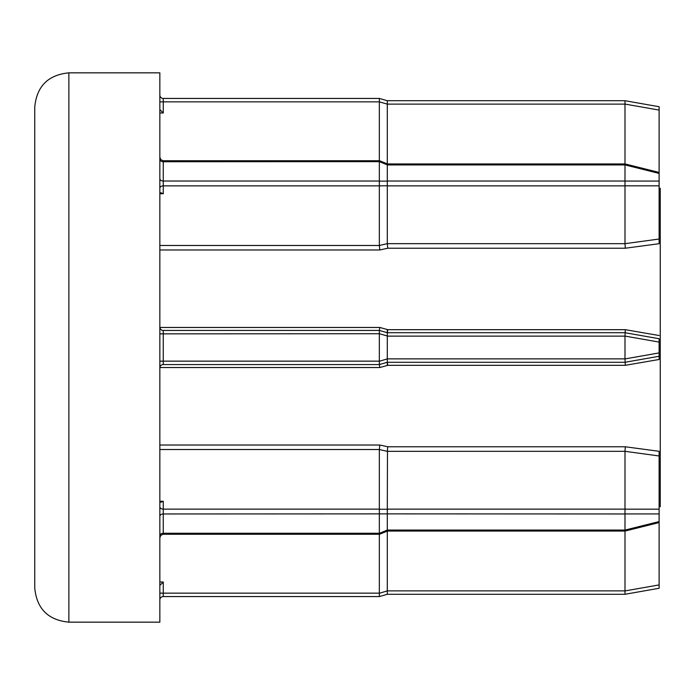 <?xml version="1.0" encoding="UTF-8"?>
<svg xmlns="http://www.w3.org/2000/svg" width="695" height="695" viewBox="0 0 695 695"><rect width="100%" height="100%" fill="white"/><g stroke="black" fill="none" stroke-linecap="round" stroke-linejoin="round"><path stroke-width="1.04" d="M159.85 245.483L379.34 245.483L387.306 243.667L624.996 243.676L624.996 185.86L387.306 185.86L387.306 243.667L387.784 248.219L379.817 249.983L379.34 245.483L379.34 185.86L163.264 185.86A3.414 2.415 0 0 0 159.85 188.275M159.85 95.024A3.414 3.414 0 0 0 163.264 98.438L379.34 98.438L387.306 100.714L624.996 100.714L659.112 106.726L659.112 239.028L624.996 243.676L625.292 248.219L387.784 248.219M624.996 181.039L624.996 164.95L387.306 164.95L387.306 181.039L624.996 181.039L624.996 185.86M379.348 185.765L379.348 181.126L387.315 181.126L387.315 185.765L379.34 185.86M379.348 161.648L379.531 160.736L387.489 163.951L387.315 164.863L379.348 161.648L163.264 161.735L163.264 181.039L379.34 181.039L379.34 161.735M379.348 513.874L379.348 509.235L387.315 509.235L387.315 513.874L163.264 513.961A3.414 2.415 -0 0 0 159.85 516.376M387.48 448.909L387.306 509.14L624.996 509.14L624.996 451.324L387.306 451.333L379.34 449.535L379.817 445.017L387.784 446.781L387.48 448.909M387.784 446.781L625.292 446.781L624.996 451.324L659.112 455.972L659.112 451.298L659.112 588.274L624.996 594.286L387.306 594.286L379.348 596.562L163.264 596.562L379.348 596.562L387.306 594.286M68.866 622.155L159.85 622.155L159.85 72.845L68.866 72.845L68.866 622.155C48.146 620.131 36.774 608.759 34.75 588.031L34.75 282.674M387.306 329.552L387.306 332.714L624.996 332.714L659.112 338.734L659.112 359.48L659.112 356.266L624.996 362.286L387.306 362.286L387.306 365.448M659.112 188.284L660.25 188.284L660.25 506.716L659.112 506.716M659.112 359.48L625.292 365.318L387.784 365.318L379.817 367.542L379.34 364.562L163.264 364.562A3.414 3.414 0 0 0 159.85 367.968M625.292 446.781L659.112 451.298M659.112 239.028L659.112 243.702L625.292 248.219M159.85 327.032A3.414 3.414 0 0 0 163.264 330.438L379.34 330.438L379.817 327.458L387.784 329.682L387.306 332.714M387.784 329.682L625.292 329.682L659.112 335.52M34.75 412.326L34.75 106.969C36.774 86.241 48.146 74.869 68.866 72.845M159.85 585.433L163.264 582.028L163.264 593.148L379.34 593.148L379.34 534.264M387.306 531.119L387.306 590.88L624.996 590.88L624.996 531.049M379.34 593.148L379.348 596.562L379.348 593.278L387.306 590.88M624.996 590.88L624.996 594.286L659.112 588.274M387.315 591.002L387.315 594.286M163.264 501.269L159.85 501.269L160.849 502.268L163.264 501.269L163.264 509.14L379.34 509.14L379.34 449.517L159.85 449.517M159.85 506.724A3.414 2.415 0 0 0 163.264 509.14L163.264 533.265L379.34 533.265L379.34 513.961M379.348 333.722L379.34 330.438L387.315 332.714L387.315 335.998L379.348 333.722L163.264 333.852L163.264 361.148L379.34 361.148L379.34 333.852M387.315 359.002L387.315 362.286L379.34 364.562L379.348 361.278L387.306 358.872L624.996 358.872L624.996 336.128L387.306 336.128L387.306 358.872M379.34 160.736L379.34 101.852L163.264 101.852L163.264 112.972L159.85 109.567M387.306 513.961L387.306 530.05L624.996 530.05L624.996 513.961L387.315 513.874M624.996 163.951L624.996 104.12L387.306 104.12L387.306 163.881M379.34 533.265L379.531 534.264L379.348 533.352L387.306 530.05M387.306 104.12L379.34 101.852M379.348 101.722L379.409 98.49M163.264 193.731L160.849 192.732L159.85 193.731L163.264 193.731L163.264 181.039A3.414 2.415 0 0 1 159.85 178.624M624.996 509.14L624.996 513.961M624.996 530.05L625.118 531.049L624.996 530.085L659.112 521.58M624.996 358.872L625.292 365.318M625.292 329.682L624.996 336.128M624.996 164.915L625.118 163.951L624.996 164.915L659.112 173.42M659.112 110.088L624.996 104.076L624.996 100.714L624.996 104.12M387.315 530.137L387.489 531.049L379.531 534.264L163.264 534.264L160.866 535.246L159.85 537.678M387.306 362.286L387.784 365.318M387.315 100.714L387.315 103.998M163.264 596.562A3.414 3.414 0 0 0 159.85 599.976A3.414 3.414 0 0 1 163.264 596.562L163.264 593.148L159.85 593.148M624.996 181.074L659.112 181.074M379.817 249.983L159.85 249.983M379.817 367.542L159.876 367.542M159.85 445.017L379.817 445.017M159.876 327.458L379.817 327.458M159.85 582.028L163.264 582.028M624.996 590.924L659.112 584.912M163.264 112.972L159.85 112.972M159.85 535.68A3.414 2.415 -0 0 1 163.264 533.265L163.264 534.264M159.85 361.148L163.264 361.148L163.264 364.562M163.264 330.438L163.264 333.852L159.85 333.852M379.531 160.736L163.264 160.736L163.264 161.735A3.414 2.415 0 0 1 159.85 159.32M163.264 98.438L163.264 101.852L159.85 101.852M624.996 509.174L659.112 509.174M659.112 513.926L624.996 513.926M624.996 358.924L659.112 352.912M659.112 342.088L624.996 336.076M659.112 185.826L624.996 185.826M659.112 522.571L625.118 531.049L387.489 531.049M659.112 172.429L625.118 163.951L387.489 163.951M163.264 160.736L160.866 159.754L159.85 157.322"/></g></svg>
